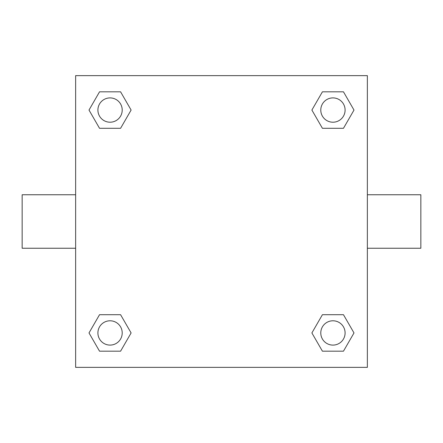 <?xml version="1.0" encoding="UTF-8"?>
<svg xmlns="http://www.w3.org/2000/svg" width="443" height="443" viewBox="0 0 443 443"><rect width="100%" height="100%" fill="white"/><g stroke="black" fill="none" stroke-linecap="round" stroke-linejoin="round"><path stroke-width="0.66" d="M367.363 194.759L420.85 194.759L420.85 248.241L367.363 248.241M75.637 248.241L22.15 248.241L22.15 194.759L75.637 194.759M75.637 75.637L367.363 75.637L367.363 367.363L75.637 367.363L75.637 75.637M99.531 314.707L120.585 314.707L131.111 332.942L120.585 351.177L99.531 351.177L89.004 332.942L99.531 314.707L120.585 314.707L99.531 314.707M322.415 91.823L343.469 91.823L353.996 110.058L343.469 128.293L322.415 128.293L311.889 110.058L322.415 91.823L343.469 91.823L322.415 91.823M99.531 91.823L120.585 91.823L131.111 110.058L120.585 128.293L99.531 128.293L89.004 110.058L99.531 91.823L120.585 91.823L99.531 91.823M322.415 314.707L343.469 314.707L353.996 332.942L343.469 351.177L322.415 351.177L311.889 332.942L322.415 314.707L343.469 314.707L322.415 314.707M343.469 351.177L322.415 351.177L343.469 351.177M345.097 332.942A12.155 12.155 0 0 0 326.862 322.415A12.155 12.155 0 0 0 326.862 343.469A12.155 12.155 0 0 0 345.097 332.942M120.585 351.177L99.531 351.177L120.585 351.177M122.213 332.942A12.155 12.155 0 0 0 103.983 322.415A12.155 12.155 0 0 0 103.983 343.469A12.155 12.155 0 0 0 122.213 332.942M343.469 128.293L322.415 128.293L343.469 128.293M345.097 110.058A12.155 12.155 0 0 0 326.862 99.531A12.155 12.155 0 0 0 326.862 120.585A12.155 12.155 0 0 0 345.097 110.058M120.585 128.293L99.531 128.293L120.585 128.293M122.213 110.058A12.155 12.155 0 0 0 103.983 99.531A12.155 12.155 0 0 0 103.983 120.585A12.155 12.155 0 0 0 122.213 110.058"/></g></svg>
